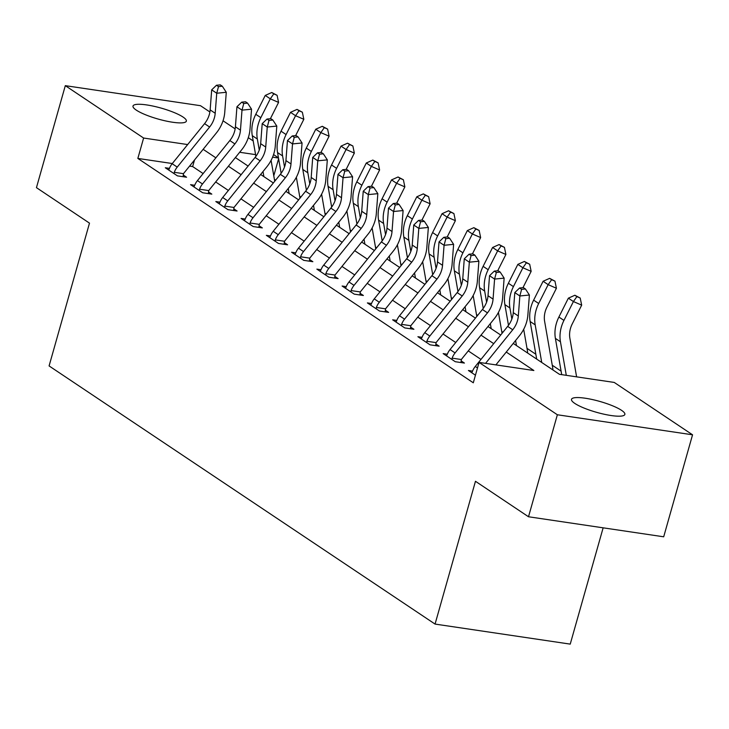 <?xml version="1.0" encoding="UTF-8"?>
<svg xmlns="http://www.w3.org/2000/svg" width="729" height="729" viewBox="0 0 729 729"><rect width="100%" height="100%" fill="white"/><g stroke="black" fill="none" stroke-linecap="round" stroke-linejoin="round"><path stroke-width="1.09" d="M574.798 403.41A27.72 5.677 -164.2 0 1 571.509 399.328A27.72 5.677 -164.2 0 1 592.258 399.528A27.72 5.677 -164.2 0 1 621.564 410.345A27.72 5.677 -164.2 0 1 624.862 414.427A27.72 5.677 -164.2 0 1 604.113 414.227A27.72 5.677 -164.2 0 1 574.798 403.41M136.296 110.125A27.72 5.677 -164.2 0 1 133.006 106.042A27.72 5.677 -164.2 0 1 153.755 106.243A27.72 5.677 -164.2 0 1 183.061 117.059A27.72 5.677 -164.2 0 1 186.351 121.142A27.72 5.677 -164.2 0 1 165.601 120.932A27.72 5.677 -164.2 0 1 136.296 110.125M603.147 527.823L570.233 644.117L435.058 624.079L49.089 365.931L89.494 223.138L36.45 187.654L65.309 85.657L200.493 105.696L209.897 111.984M223.038 120.777L235.157 128.878M248.297 137.672L253.2 140.952M273.557 154.566L278.46 157.847M273.776 175.817L278.615 158.722M561.093 371.143L552.254 365.229M535.833 354.248L526.994 348.334M502.937 332.251L501.734 331.44M477.677 315.356L476.474 314.545M452.417 298.462L451.215 297.651M427.158 281.567L425.955 280.756M401.898 264.673L400.704 263.862M376.638 247.778L375.444 246.967M351.378 230.883L350.184 230.072M326.118 213.989L324.924 213.178M300.858 197.085L299.665 196.283M275.598 180.191L274.405 179.389M513.243 343.414L559.444 374.314L614.246 382.433L692.55 434.803L557.366 414.765L479.062 362.395L533.865 370.514L506.254 352.052M557.366 414.765L528.507 516.761L663.691 536.799L692.55 434.803M172.317 163.542L137.845 158.43L473.294 382.789L479.062 362.395M480.985 359.406L468.273 350.904M455.725 342.512L443.013 334.01M430.465 325.617L417.753 317.115M405.206 308.722L392.494 300.22M379.946 291.828L367.234 283.326M354.686 274.933L341.974 266.431M329.426 258.039L316.714 249.537M304.166 241.144L291.454 232.642M278.906 224.25L266.194 215.748M253.646 207.355L240.934 198.853M228.387 190.46L215.675 181.958M203.127 173.566L192.647 166.558L189.576 166.103M169.438 168.381L165.301 167.761L177.429 175.871L186.56 177.229L183.261 175.024L183.143 176.719M194.698 185.275L190.561 184.656L202.689 192.766L211.82 194.124L208.521 191.918L208.403 193.613M219.958 202.17L215.82 201.55L227.949 209.66L237.08 211.018L233.781 208.813L233.663 210.508M245.217 219.065L241.08 218.445L253.209 226.555L262.34 227.913L259.041 225.708L258.923 227.402M270.477 235.959L266.34 235.339L278.469 243.45L287.6 244.807L284.301 242.602L284.182 244.297M295.737 252.854L291.6 252.234L303.729 260.344L312.859 261.702L309.561 259.497L309.442 261.192M320.997 269.748L316.86 269.129L328.979 277.239L338.119 278.596L334.821 276.391L334.693 278.086M346.257 286.643L342.12 286.023L354.239 294.133L363.379 295.491L360.08 293.286L359.953 294.981M371.517 303.537L367.38 302.918L379.499 311.028L388.639 312.386L385.34 310.18L385.213 311.875M396.776 320.432L392.639 319.812L404.759 327.922L413.899 329.28L410.6 327.075L410.473 328.77M422.036 337.327L417.899 336.707L430.019 344.817L439.159 346.175L435.86 343.97L435.732 345.664M447.287 354.221L443.159 353.601L455.279 361.712L464.419 363.069L461.12 360.864L460.992 362.559M472.547 371.116L468.419 370.496L475.436 375.198L471.709 372.701L472.337 371.672A15.163 12.548 -56.2 0 1 475.29 366.45L507.676 326.382A21.66 17.924 123.8 0 0 513.271 312.623L514.802 292.593L519.85 295.974L521.609 289.349L525.427 288.966L523.404 287.618L519.586 288.001L521.609 289.349M528.507 516.761L475.463 481.286L435.058 624.079M137.845 158.43L143.613 138.036L65.309 85.657M187.654 144.561L143.613 138.036M493.715 343.66L481.003 335.158M468.455 326.765L455.743 318.263M443.196 309.871L430.484 301.369M417.936 292.976L405.224 284.474M392.676 276.081L379.964 267.579M367.416 259.187L354.704 250.685M342.156 242.292L329.444 233.79M316.896 225.398L304.184 216.896M291.636 208.503L278.925 200.001M266.377 191.609L253.665 183.107M241.117 174.714L228.405 166.212M215.857 157.819L203.145 149.317M235.385 157.573L248.106 166.075M260.645 174.468L273.357 182.97M285.905 191.363L298.617 199.864M311.165 208.257L323.876 216.759M336.424 225.152L349.136 233.654M361.684 242.046L374.396 250.548M386.944 258.941L399.656 267.443M412.204 275.835L424.916 284.337M437.464 292.73L450.176 301.232M462.724 309.625L475.436 318.126M487.983 326.519L500.695 335.021M278.496 158.029L272.591 157.154M255.587 154.63L239.668 152.27M192.647 166.558L194.497 160.016M172.172 163.715L177.229 167.096A15.163 12.548 -56.2 0 0 174.277 172.317L174.131 173.666L168.599 169.966L169.219 168.937A15.163 12.548 -56.2 0 1 172.172 163.715L204.567 123.648A21.66 17.924 123.8 0 0 210.152 109.888L211.683 89.858L216.741 93.239L218.5 86.614L222.318 86.232L220.295 84.883L216.477 85.257L218.5 86.614M177.229 167.096L209.615 127.028A21.66 17.924 123.8 0 0 215.201 113.268L216.741 93.239L226.282 92.291L224.751 112.321A32.486 26.891 -56.2 0 1 216.367 132.96L183.981 173.028A4.328 3.581 123.8 0 0 183.526 173.684L183.261 175.024M174.277 172.317L183.526 173.684M226.282 92.291L222.318 86.232M216.477 85.257L211.683 89.858M270.377 118.718L278.569 102.406L270.304 98.816L260.827 117.67A32.486 26.891 123.8 0 0 257.337 139.029L259.26 150.092M273.785 93.868L277.093 95.299L271.762 92.51L273.785 93.868L270.304 98.816L265.247 95.435L255.779 114.298A32.486 26.891 123.8 0 0 252.28 135.658L255.888 156.389M262.996 171.561L263.871 176.618M274.733 181.275L271.088 160.362M265.247 95.435L271.762 92.51M277.093 95.299L278.569 102.406M197.431 180.61L202.489 183.99A15.163 12.548 -56.2 0 0 199.536 189.212L199.391 190.561L193.859 186.861L194.479 185.831A15.163 12.548 -56.2 0 1 197.431 180.61L229.826 140.542A21.66 17.924 123.8 0 0 235.412 126.782L236.943 106.753L242.001 110.134L243.75 103.509L247.578 103.126L245.555 101.778L241.736 102.151L243.75 103.509M202.489 183.99L234.875 143.923A21.66 17.924 123.8 0 0 240.461 130.163L242.001 110.134L251.541 109.186L250.011 129.215A32.486 26.891 -56.2 0 1 241.627 149.855L209.241 189.923A4.328 3.581 123.8 0 0 208.786 190.579L208.521 191.918M199.536 189.212L208.786 190.579M251.541 109.186L247.578 103.126M241.736 102.151L236.943 106.753M222.691 197.504L227.749 200.885A15.163 12.548 -56.2 0 0 224.796 206.107L224.65 207.455L219.119 203.755L219.739 202.726A15.163 12.548 -56.2 0 1 222.691 197.504L255.077 157.437A21.66 17.924 123.8 0 0 260.672 143.677L262.203 123.648L267.261 127.028L269.01 120.403L272.828 120.021L270.814 118.672L266.996 119.046L269.01 120.403M227.749 200.885L260.135 160.817A21.66 17.924 123.8 0 0 265.721 147.058L267.261 127.028L276.801 126.081L275.27 146.11A32.486 26.891 -56.2 0 1 266.887 166.75L234.492 206.817A4.328 3.581 123.8 0 0 234.045 207.473L233.781 208.813M224.796 206.107L234.045 207.473M276.801 126.081L272.828 120.021M266.996 119.046L262.203 123.648M247.951 214.399L253.009 217.78A15.163 12.548 -56.2 0 0 250.056 223.001L249.91 224.35L244.379 220.65L244.999 219.62A15.163 12.548 -56.2 0 1 247.951 214.399L280.337 174.331A21.66 17.924 123.8 0 0 285.932 160.571L287.463 140.542L292.52 143.923L294.27 137.298L298.088 136.915L296.074 135.567L292.256 135.94L294.27 137.298M253.009 217.78L285.394 177.712A21.66 17.924 123.8 0 0 290.98 163.952L292.52 143.923L302.061 142.975L300.53 163.004A32.486 26.891 -56.2 0 1 292.147 183.644L259.752 223.712A4.328 3.581 123.8 0 0 259.305 224.368L259.041 225.708M250.056 223.001L259.305 224.368M302.061 142.975L298.088 136.915M292.256 135.94L287.463 140.542M295.637 135.612L303.829 119.301L295.564 115.711L286.087 134.564A32.486 26.891 123.8 0 0 282.588 155.924L284.52 166.987M299.045 110.762L302.353 112.193L297.022 109.405L299.045 110.762L295.564 115.711L290.507 112.33L281.039 131.193A32.486 26.891 123.8 0 0 277.539 152.552L281.148 173.283M288.256 188.456L289.131 193.513M299.993 198.17L296.348 177.256M290.507 112.33L297.022 109.405M302.353 112.193L303.829 119.301M320.888 152.507L329.089 136.195L320.824 132.605L311.347 151.459A32.486 26.891 123.8 0 0 307.848 172.819L309.779 183.881M324.305 127.657L327.613 129.088L322.282 126.299L324.305 127.657L320.824 132.605L315.766 129.224L306.298 148.087A32.486 26.891 123.8 0 0 302.799 169.447L306.408 190.178M313.516 205.35L314.39 210.408M325.252 215.064L321.607 194.151M315.766 129.224L322.282 126.299M327.613 129.088L329.089 136.195M346.147 169.401L354.349 153.09L346.084 149.5L336.607 168.353A32.486 26.891 123.8 0 0 333.107 189.713L335.039 200.776M349.565 144.552L352.872 145.982L347.542 143.194L349.565 144.552L346.084 149.5L341.026 146.119L331.558 164.982A32.486 26.891 123.8 0 0 328.059 186.342L331.668 207.072M338.775 222.245L339.65 227.302M350.512 231.959L346.867 211.046M341.026 146.119L347.542 143.194M352.872 145.982L354.349 153.09M273.211 231.293L278.259 234.674A15.163 12.548 -56.2 0 0 275.316 239.896L275.17 241.244L269.639 237.545L270.259 236.515A15.163 12.548 -56.2 0 1 273.211 231.293L305.597 191.226A21.66 17.924 123.8 0 0 311.192 177.466L312.723 157.437L317.78 160.817L319.53 154.193L323.348 153.81L321.334 152.461L317.516 152.835L319.53 154.193M278.259 234.674L310.654 194.607A21.66 17.924 123.8 0 0 316.24 180.847L317.78 160.817L327.321 159.87L325.79 179.899A32.486 26.891 -56.2 0 1 317.407 200.539L285.012 240.606A4.328 3.581 123.8 0 0 284.565 241.263L284.301 242.602M275.316 239.896L284.565 241.263M327.321 159.87L323.348 153.81M317.516 152.835L312.723 157.437M371.407 186.296L379.599 169.985L371.343 166.394L361.866 185.248A32.486 26.891 123.8 0 0 358.367 206.608L360.299 217.67M374.824 161.446L378.123 162.877L372.801 160.088L374.824 161.446L371.343 166.394L366.286 163.014L356.818 181.876A32.486 26.891 123.8 0 0 353.319 203.236L356.928 223.967M364.035 239.139L364.91 244.197M375.772 248.853L372.127 227.94M366.286 163.014L372.801 160.088M378.123 162.877L379.599 169.985M298.471 248.188L303.519 251.569A15.163 12.548 -56.2 0 0 300.576 256.79L300.43 258.139L294.899 254.439L295.518 253.41A15.163 12.548 -56.2 0 1 298.471 248.188L330.857 208.12A21.66 17.924 123.8 0 0 336.452 194.361L337.983 174.331L343.04 177.712L344.79 171.087L348.608 170.704L346.594 169.356L342.776 169.729L344.79 171.087M303.519 251.569L335.914 211.501A21.66 17.924 123.8 0 0 341.5 197.741L343.04 177.712L352.581 176.764L351.05 196.794A32.486 26.891 -56.2 0 1 342.666 217.433L310.272 257.501A4.328 3.581 123.8 0 0 309.825 258.157L309.561 259.497M300.576 256.79L309.825 258.157M352.581 176.764L348.608 170.704M342.776 169.729L337.983 174.331M323.731 265.083L328.779 268.463A15.163 12.548 -56.2 0 0 325.836 273.685L325.69 275.033L320.159 271.334L320.778 270.304A15.163 12.548 -56.2 0 1 323.731 265.083L356.117 225.015A21.66 17.924 123.8 0 0 361.712 211.255L363.242 191.226L368.3 194.607L370.05 187.982L373.868 187.599L371.854 186.25L368.036 186.624L370.05 187.982M328.779 268.463L361.174 228.396A21.66 17.924 123.8 0 0 366.76 214.636L368.3 194.607L377.841 193.659L376.31 213.688A32.486 26.891 -56.2 0 1 367.926 234.328L335.531 274.396A4.328 3.581 123.8 0 0 335.085 275.052L334.821 276.391M325.836 273.685L335.085 275.052M377.841 193.659L373.868 187.599M368.036 186.624L363.242 191.226M348.991 281.977L354.039 285.358A15.163 12.548 -56.2 0 0 351.096 290.579L350.95 291.928L345.418 288.228L346.038 287.199A15.163 12.548 -56.2 0 1 348.991 281.977L381.376 241.91A21.66 17.924 123.8 0 0 386.971 228.15L388.502 208.12L393.551 211.501L395.309 204.876L399.127 204.494L397.114 203.145L393.286 203.519L395.309 204.876M354.039 285.358L386.434 245.29A21.66 17.924 123.8 0 0 392.02 231.53L393.551 211.501L403.101 210.553L401.57 230.583A32.486 26.891 -56.2 0 1 393.186 251.223L360.791 291.29A4.328 3.581 123.8 0 0 360.345 291.946L360.08 293.286M351.096 290.579L360.345 291.946M403.101 210.553L399.127 204.494M393.286 203.519L388.502 208.12M374.25 298.872L379.299 302.253A15.163 12.548 -56.2 0 0 376.355 307.474L376.21 308.823L370.678 305.123L371.298 304.093A15.163 12.548 -56.2 0 1 374.25 298.872L406.636 258.804A21.66 17.924 123.8 0 0 412.231 245.044L413.762 225.015L418.811 228.396L420.569 221.771L424.387 221.388L422.373 220.04L418.546 220.413L420.569 221.771M379.299 302.253L411.694 262.185A21.66 17.924 123.8 0 0 417.28 248.425L418.811 228.396L428.36 227.448L426.829 247.477A32.486 26.891 -56.2 0 1 418.446 268.117L386.051 308.185A4.328 3.581 123.8 0 0 385.605 308.841L385.34 310.18M376.355 307.474L385.605 308.841M428.36 227.448L424.387 221.388M418.546 220.413L413.762 225.015M399.51 315.766L404.559 319.147A15.163 12.548 -56.2 0 0 401.606 324.369L401.469 325.717L395.938 322.018L396.558 320.988A15.163 12.548 -56.2 0 1 399.51 315.766L431.896 275.699A21.66 17.924 123.8 0 0 437.491 261.939L439.022 241.91L444.07 245.29L445.829 238.665L449.647 238.283L447.624 236.934L443.806 237.317L445.829 238.665M404.559 319.147L436.953 279.079A21.66 17.924 123.8 0 0 442.539 265.32L444.07 245.29L453.62 244.343L452.089 264.372A32.486 26.891 -56.2 0 1 443.706 285.012L411.311 325.079A4.328 3.581 123.8 0 0 410.864 325.735L410.6 327.075M401.606 324.369L410.864 325.735M453.62 244.343L449.647 238.283M443.806 237.317L439.022 241.91M396.667 203.191L404.859 186.879L396.603 183.289L387.126 202.143A32.486 26.891 123.8 0 0 383.627 223.502L385.559 234.565M400.084 178.341L403.383 179.771L398.061 176.983L400.084 178.341L396.603 183.289L391.546 179.908L382.078 198.771A32.486 26.891 123.8 0 0 378.579 220.131L382.187 240.862M389.295 256.034L390.17 261.091M401.023 265.748L397.387 244.835M391.546 179.908L398.061 176.983M403.383 179.771L404.859 186.879M421.927 220.085L430.119 203.774L421.854 200.183L412.386 219.037A32.486 26.891 123.8 0 0 408.887 240.397L410.819 251.459M425.344 195.235L428.643 196.666L423.321 193.878L425.344 195.235L421.854 200.183L416.806 196.803L407.338 215.666A32.486 26.891 123.8 0 0 403.839 237.025L407.447 257.756M414.555 272.928L415.43 277.986M426.283 282.642L422.647 261.729M416.806 196.803L423.321 193.878M428.643 196.666L430.119 203.774M447.187 236.98L455.379 220.668L447.114 217.078L437.646 235.932A32.486 26.891 123.8 0 0 434.147 257.291L436.07 268.354M450.604 212.13L453.903 213.561L448.581 210.772L450.604 212.13L447.114 217.078L442.066 213.697L432.598 232.56A32.486 26.891 123.8 0 0 429.099 253.92L432.707 274.651M439.815 289.823L440.69 294.881M451.543 299.537L447.907 278.624M442.066 213.697L448.581 210.772M453.903 213.561L455.379 220.668M472.447 253.874L480.639 237.563L472.374 233.973L462.906 252.826A32.486 26.891 123.8 0 0 459.407 274.186L461.329 285.249M475.864 229.024L479.163 230.455L473.841 227.667L475.864 229.024L472.374 233.973L467.325 230.592L457.858 249.455A32.486 26.891 123.8 0 0 454.358 270.814L457.967 291.545M465.075 306.718L465.949 311.775M476.802 316.432L473.167 295.518M467.325 230.592L473.841 227.667M479.163 230.455L480.639 237.563M497.707 270.769L505.899 254.457L497.634 250.867L488.166 269.721A32.486 26.891 123.8 0 0 484.667 291.081L486.589 302.143M501.124 245.919L504.422 247.35L499.101 244.561L501.124 245.919L497.634 250.867L492.585 247.486L483.117 266.349A32.486 26.891 123.8 0 0 479.618 287.709L483.227 308.44M490.325 323.612L491.209 328.67M502.062 333.326L498.426 312.413M492.585 247.486L499.101 244.561M504.422 247.35L505.899 254.457M424.77 332.661L429.818 336.042A15.163 12.548 -56.2 0 0 426.866 341.263L426.729 342.612L421.198 338.912L421.818 337.882A15.163 12.548 -56.2 0 1 424.77 332.661L457.156 292.593A21.66 17.924 123.8 0 0 462.751 278.833L464.282 258.804L469.33 262.185L471.089 255.56L474.907 255.177L472.884 253.829L469.066 254.211L471.089 255.56M429.818 336.042L462.213 295.974A21.66 17.924 123.8 0 0 467.799 282.214L469.33 262.185L478.88 261.237L477.349 281.266A32.486 26.891 -56.2 0 1 468.966 301.906L436.571 341.974A4.328 3.581 123.8 0 0 436.124 342.63L435.86 343.97M426.866 341.263L436.124 342.63M478.88 261.237L474.907 255.177M469.066 254.211L464.282 258.804M522.966 287.663L531.159 271.352L522.893 267.762L513.426 286.615A32.486 26.891 123.8 0 0 509.926 307.975L511.849 319.038M526.374 262.814L529.682 264.244L524.361 261.456L526.374 262.814L522.893 267.762L517.845 264.381L508.377 283.244A32.486 26.891 123.8 0 0 504.878 304.604L508.487 325.334M515.585 340.507L516.469 345.564M527.586 353A15.163 12.548 123.8 0 0 527.377 350.503L523.686 329.308M517.845 264.381L524.361 261.456M529.682 264.244L531.159 271.352M450.03 349.555L455.078 352.936A15.163 12.548 -56.2 0 0 452.126 358.158L451.989 359.506L446.458 355.807L447.077 354.777A15.163 12.548 -56.2 0 1 450.03 349.555L482.416 309.488A21.66 17.924 123.8 0 0 488.011 295.728L489.542 275.699L494.59 279.079L496.349 272.455L500.167 272.072L498.144 270.723L494.326 271.106L496.349 272.455M455.078 352.936L487.473 312.869A21.66 17.924 123.8 0 0 493.059 299.109L494.59 279.079L504.14 278.132L502.609 298.161A32.486 26.891 -56.2 0 1 494.216 318.801L461.831 358.868A4.328 3.581 123.8 0 0 461.384 359.525L461.12 360.864M452.126 358.158L461.384 359.525M504.14 278.132L500.167 272.072M494.326 271.106L489.542 275.699M552.846 369.895A15.163 12.548 123.8 0 0 552.637 367.398L544.618 321.343A21.66 17.924 -56.2 0 1 546.95 307.1L556.418 288.247L548.153 284.656L538.685 303.51A32.486 26.891 123.8 0 0 535.186 324.87L541.729 362.459M551.634 279.708L554.942 281.139L549.62 278.35L551.634 279.708L548.153 284.656L543.105 281.276L533.637 300.138A32.486 26.891 123.8 0 0 530.138 321.498L536.681 359.087M543.105 281.276L549.62 278.35M554.942 281.139L556.418 288.247M485.569 363.361L512.733 329.763A21.66 17.924 123.8 0 0 518.319 316.003L519.85 295.974L529.4 295.026L527.869 315.056A32.486 26.891 -56.2 0 1 519.476 335.695L495.884 364.892M529.4 295.026L525.427 288.966M519.586 288.001L514.802 292.593M576.603 376.857L569.878 338.238A21.66 17.924 -56.2 0 1 572.21 323.995L581.678 305.141L573.413 301.551L563.945 320.405A32.486 26.891 123.8 0 0 560.446 341.764L566.287 375.326M576.894 296.603L580.202 298.033L574.88 295.245L576.894 296.603L573.413 301.551L568.365 298.17L558.897 317.033A32.486 26.891 123.8 0 0 555.398 338.393L561.704 374.642M568.365 298.17L574.88 295.245M580.202 298.033L581.678 305.141M204.567 123.648L209.615 127.028M210.152 109.888L215.201 113.268M260.827 117.67L255.779 114.298M257.337 139.029L252.28 135.658M229.826 140.542L234.875 143.923M235.412 126.782L240.461 130.163M255.077 157.437L260.135 160.817M260.672 143.677L265.721 147.058M280.337 174.331L285.394 177.712M285.932 160.571L290.98 163.952M286.087 134.564L281.039 131.193M282.588 155.924L277.539 152.552M311.347 151.459L306.298 148.087M307.848 172.819L302.799 169.447M336.607 168.353L331.558 164.982M333.107 189.713L328.059 186.342M305.597 191.226L310.654 194.607M311.192 177.466L316.24 180.847M361.866 185.248L356.818 181.876M358.367 206.608L353.319 203.236M330.857 208.12L335.914 211.501M336.452 194.361L341.5 197.741M356.117 225.015L361.174 228.396M361.712 211.255L366.76 214.636M381.376 241.91L386.434 245.29M386.971 228.15L392.02 231.53M406.636 258.804L411.694 262.185M412.231 245.044L417.28 248.425M431.896 275.699L436.953 279.079M437.491 261.939L442.539 265.32M387.126 202.143L382.078 198.771M383.627 223.502L378.579 220.131M412.386 219.037L407.338 215.666M408.887 240.397L403.839 237.025M437.646 235.932L432.598 232.56M434.147 257.291L429.099 253.92M462.906 252.826L457.858 249.455M459.407 274.186L454.358 270.814M488.166 269.721L483.117 266.349M484.667 291.081L479.618 287.709M457.156 292.593L462.213 295.974M462.751 278.833L467.799 282.214M513.426 286.615L508.377 283.244M509.926 307.975L504.878 304.604M482.416 309.488L487.473 312.869M488.011 295.728L493.059 299.109M538.685 303.51L533.637 300.138M535.186 324.87L530.138 321.498M507.676 326.382L512.733 329.763M513.271 312.623L518.319 316.003M475.29 366.45L477.495 367.935M563.945 320.405L558.897 317.033M560.446 341.764L555.398 338.393"/></g></svg>
